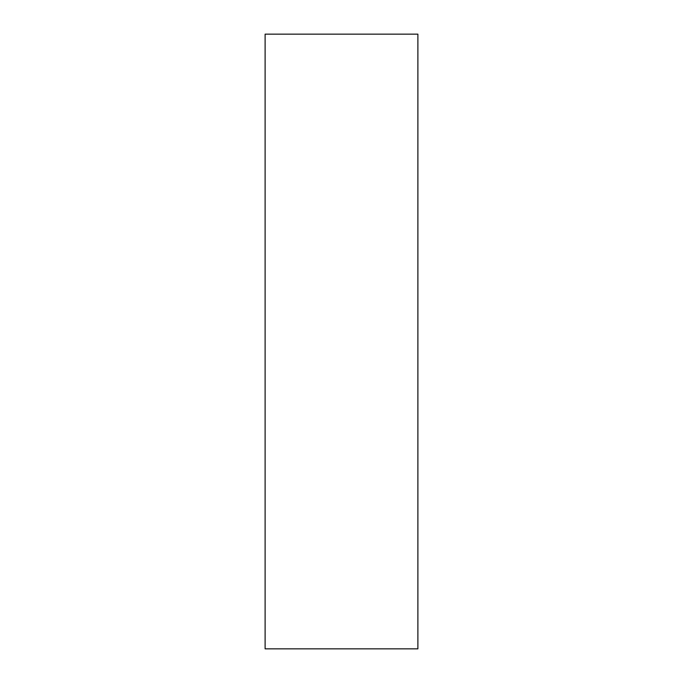 <?xml version="1.0" encoding="UTF-8"?>
<svg xmlns="http://www.w3.org/2000/svg" width="683" height="683" viewBox="0 0 683 683"><rect width="100%" height="100%" fill="white"/><g stroke="black" fill="none" stroke-linecap="round" stroke-linejoin="round"><path stroke-width="1.02" d="M417.885 341.5L417.885 34.15L265.115 34.15L265.115 648.85L417.885 648.85L417.885 341.5"/></g></svg>
